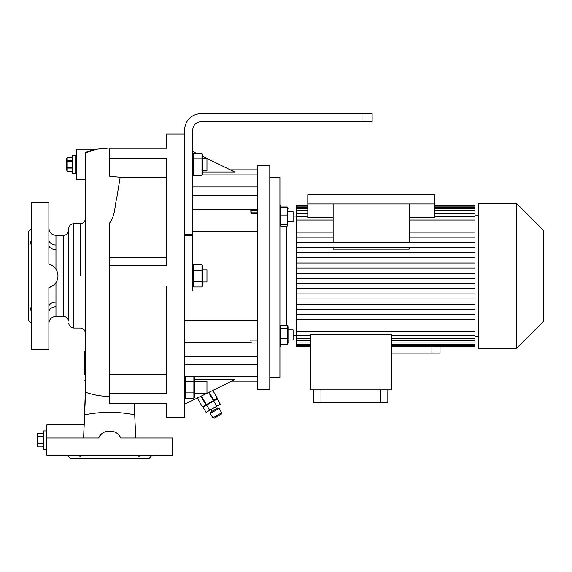 <?xml version="1.0" encoding="UTF-8"?>
<svg xmlns="http://www.w3.org/2000/svg" width="572" height="572" viewBox="0 0 572 572"><rect width="100%" height="100%" fill="white"/><g stroke="black" fill="none" stroke-linecap="round" stroke-linejoin="round"><path stroke-width="0.86" d="M76.226 155.277L72.68 155.277L72.68 173.516L75.726 173.516L75.726 155.277L75.726 173.516L76.226 173.516M72.68 160.696L67.196 160.696L67.196 157.565L66.602 158.823L66.602 169.97L67.196 171.235L67.196 168.089L72.68 168.089M72.68 167.524L67.196 167.524L67.196 168.089M67.196 167.524L67.196 161.261L72.68 161.261M67.196 160.696L67.196 161.261M67.196 157.55L72.68 157.55L67.196 157.565M72.68 171.228L67.196 171.228L72.68 171.235M66.838 164.436L66.895 165.601M46.84 430.916L43.293 430.916L43.293 449.156L46.332 449.156L46.332 430.916L46.332 449.156L46.84 449.156M43.293 436.336L37.802 436.336L37.802 433.197L37.216 434.463L37.216 445.609L37.802 446.875L37.802 443.736L43.293 443.736M43.293 443.171L37.802 443.171L37.802 443.736M37.802 443.171L37.802 436.901L43.293 436.901M37.802 436.336L37.802 436.901M37.802 433.197L43.293 433.197M37.452 434.791L37.802 433.204L43.293 433.204M43.293 446.868L37.802 446.868L43.293 446.875M37.452 440.082L37.509 441.241M210.317 413.463L210.682 412.083L214.193 410.053L217.703 408.029L219.09 408.401L210.317 413.463L212.848 417.853L217.238 415.322L221.621 412.784L219.09 408.401M221.621 412.784L221.25 414.171L217.739 416.202L214.228 418.225L212.848 417.853M213.685 400.986L217.238 398.941L220.277 404.204L216.731 406.249L213.685 400.986L203.046 407.128L206.092 412.398L209.638 410.346L206.592 405.083M209.638 410.346L216.731 406.249M202.431 406.899L197.297 398.012L202.431 406.899L206.378 404.618L201.401 396.003M200.951 396.224L205.941 404.876M208.701 392.435L213.399 400.572L213.835 400.314L209.152 392.213M217.346 398.291L212.813 390.426L217.346 398.291L213.835 400.314M213.399 400.572L206.378 404.618M194.795 393.407L206.957 393.407L206.957 381.245L194.795 381.245M193.879 376.204L194.795 378.178L194.795 396.467L193.879 398.441L185.578 398.441L185.578 376.204L193.879 376.204L193.879 398.441M194.387 397.061L194.573 395.66M194.387 380.38L194.573 378.986M193.879 381.767L185.578 381.767M184.663 396.467L185.578 398.441M184.663 378.178L185.578 376.204M185.071 377.584L184.885 378.986M185.071 394.265L184.885 395.66M193.879 392.885L185.578 392.885M166.423 417.739L166.423 403.489L166.423 417.739L184.663 417.739L184.663 129.937A16.216 16.216 0 0 1 200.872 113.728L372.136 113.728L372.136 121.829L362.005 121.829L362.005 113.728M184.663 133.991L166.423 133.991L166.423 148.248L166.423 133.991M166.423 148.248L109.674 148.248L109.674 176.305L120.191 177.249L166.423 177.249M120.191 177.249L116.709 198.32C114.636 205.677 115.358 215.58 109.674 222.887L109.674 265.73L166.423 265.73L166.423 158.38L109.674 158.38M109.674 265.73L109.674 294.008L166.423 294.008M109.674 294.008L109.674 393.35L166.423 393.35L166.423 286L109.674 286M109.674 393.35L109.674 403.489L166.423 403.489M184.663 356.006A5.069 5.069 0 0 0 186.686 356.428L255.598 356.428A5.069 5.069 0 0 0 257.622 356.006M192.771 195.302L255.598 195.302A5.069 5.069 0 0 1 257.622 195.724M192.771 209.624L257.622 209.624M257.622 343.014L251.287 343.014L250.765 340.104L251.287 343.014M184.663 342.106L250.929 342.106M250.765 340.104L257.622 340.104M184.663 320.363L257.622 320.363M192.771 231.367L257.622 231.367M257.622 213.656L250.986 213.656L251.308 212.069L250.801 210.575L250.986 213.656M250.801 210.575L257.622 210.575M257.622 212.069L251.308 212.069M184.663 280.931L192.771 280.931L192.771 291.069L184.663 291.069M192.771 280.931L192.771 129.937A8.108 8.108 0 0 1 200.872 121.829L362.005 121.829M192.771 285.013L193.686 286.98L193.686 264.75L192.771 266.724M192.771 173.552L193.686 175.525L193.686 153.289L192.771 155.262M201.98 169.97L201.98 175.525L202.903 173.552L202.903 155.262L201.98 153.289L201.98 169.97L193.686 169.97M201.98 158.852L193.686 158.852L193.157 157.386M201.98 175.525L193.686 175.525M202.495 174.145L202.681 172.744M193.179 171.35L192.993 172.744M202.495 157.464L202.674 156.349M193.179 154.669L192.993 156.07M201.98 153.289L193.686 153.289M202.903 170.492L206.957 170.492L206.957 158.33L202.903 158.33M192.771 235.328L184.663 235.328M192.771 234.32L184.663 234.32M109.674 374.481L166.423 374.481M84.163 425.361L85.142 401.98L85.35 371.535M85.35 152.531C90.54 150.622 94.366 149.514 96.811 149.199L85.35 152.896L85.328 392.127L83.619 438.009L98.613 438.009L46.84 438.009L46.84 455.233L172.501 455.233L172.501 438.009L120.728 438.009C117.06 428.714 102.295 428.7 98.613 438.009L100.457 435.135M85.35 265.558L85.35 300.758M83.862 432.046L84.013 428.7M46.84 438.009L46.84 424.832L84.184 424.832L83.862 431.967M85.35 154.004L85.35 152.896M85.35 164.393C85.35 184.005 85.35 184.005 85.35 164.393M85.35 351.873L84.334 351.873L84.334 359.974L85.35 359.974M96.797 149.192L76.226 149.192L76.226 179.594L85.35 179.594M136.937 455.233C137.959 456.563 139.761 456.563 142.349 455.233M152.231 455.233L149.192 458.272L70.149 458.272L67.11 455.233M76.991 455.233C79.572 456.563 81.374 456.563 82.404 455.233M135.635 435.685L135.607 434.97M135.607 434.913L135.507 432.589M135.478 431.996L134.613 412.719M134.563 411.59L134.542 411.118M134.413 408.222L134.399 407.865M134.341 406.413L134.248 403.818M134.241 403.489L135.721 438.009M107.936 431.038L113.106 431.41M118.854 435.099L119.877 436.465M100.479 435.113L101.666 433.919M109.674 257.729L166.423 257.729M68.518 321.028L68.733 228.299L68.518 321.028C68.032 318.182 66.345 316.645 63.471 316.402L63.471 235.328L55.963 235.328L55.963 249.621A7.093 4.59 0 0 1 48.87 245.03M57.543 272.622L57.986 275.868C57.615 269.862 54.576 265.937 48.87 264.092L48.87 202.395L31.639 202.395L31.639 349.335L48.87 349.335L48.87 287.637C54.583 285.785 57.622 281.86 57.986 275.868M55.663 268.711L55.119 268.025M54.891 267.76L54.24 267.088M51.802 265.272L50.586 264.679M57.836 277.763L57.515 279.236M56.671 281.367L55.963 282.589L55.963 306.756A7.093 5.405 -0 0 0 48.87 312.162M48.87 245.574L48.87 253.067M48.87 298.67L48.87 306.156M31.639 312.162C30.309 309.552 30.309 307.729 31.639 306.706M31.639 323.495L28.6 320.456L28.6 231.274L31.639 228.235M31.639 245.03C30.309 244.008 30.309 242.192 31.639 239.568M48.87 287.637L54.04 284.835M55.241 283.562L55.963 282.589M84.334 359.974L84.334 374.932M84.334 380.244L85.35 380.244M55.963 302.109A7.093 4.59 0 0 0 48.87 306.706M55.963 244.973A7.093 5.405 0 0 1 48.87 239.568M206.957 158.444L234.67 171.993L202.903 171.993M192.771 151.508L196.418 153.289M202.903 156.463L206.957 158.33M257.622 186.972L192.771 186.972M230.266 169.841L257.622 169.841M230.266 381.896L257.622 381.896L230.266 381.896M184.663 404.189L206.721 393.407M206.957 393.293L234.67 379.744L194.795 379.744M257.622 364.757L184.663 364.757M257.622 389.368L257.622 165.408L269.784 165.408L269.784 389.368L257.622 389.368M269.784 177.57L279.923 177.57L279.923 377.205L269.784 377.205M287.201 215.022L287.201 224.367L287.766 225.497L287.766 208.001L287.201 207.4L287.201 215.022L280.745 215.022L280.745 207.4L279.923 208.565M280.745 344.78L280.38 325.818L280.745 325.189L287.201 325.189L287.566 325.818L287.201 344.78L280.745 344.78L279.923 343.164M286.358 325.189L286.358 226.097M281.345 207.4L279.923 204.926M281.088 344.78L279.923 346.804M296.489 216.073L293.093 216.073M296.489 335.657L293.093 335.657M296.489 319.605L475.017 319.605L475.017 314.536L296.489 314.536L296.489 346.761L310.324 346.761M296.489 314.536L296.489 309.302L475.017 309.302L296.489 309.302L296.489 298.999L475.017 298.999L296.489 298.999L296.489 288.703L475.017 288.703L296.489 288.703L296.489 220.02L333.126 220.02M307.786 216.395L296.489 216.395L296.489 220.02M296.489 216.395L296.489 213.306L307.786 213.306M307.786 210.846L296.489 210.846L296.489 213.306M296.489 210.846L296.489 208.809L307.786 208.809M307.786 207.271L296.489 207.271L296.489 208.809M296.489 207.271L296.489 206.099L307.786 206.099M307.786 204.976L296.489 204.976L296.489 206.099M478.564 215.065L475.017 215.065M475.017 237.194L409.123 237.194L475.017 237.194L475.017 220.02L409.123 220.02M475.017 247.497L296.489 247.497L475.017 247.497L475.017 242.428L296.489 242.428M409.123 247.497L409.123 249.135L333.126 249.135L333.126 247.497M475.017 257.8L296.489 257.8L475.017 257.8L475.017 252.731L296.489 252.731M475.017 268.096L296.489 268.096L475.017 268.096L475.017 263.034L296.489 263.034M478.564 336.672L475.017 336.672M391.391 334.084L391.391 389.875L310.324 389.875L310.324 334.084L391.391 334.084M440.032 346.761L440.032 353.138L391.391 353.138M439.632 346.375L439.632 346.761L475.017 346.761L475.017 346.375L431.924 346.339L431.924 353.138M391.391 345.631L475.017 345.631L475.017 346.375M391.391 342.921L475.017 342.921L475.017 345.631M391.391 338.431L475.017 338.431L475.017 342.921M475.017 344.466L391.391 344.466M296.489 331.717L475.017 331.717L475.017 338.431M475.017 340.883L391.391 340.883M475.017 335.335L391.391 335.335M391.391 346.339L431.924 346.339M475.017 220.02L475.017 216.395L434.463 216.395M409.123 217.675L434.463 217.675L434.463 194.795L307.786 194.795L307.786 203.918L434.463 203.918M409.123 232.132L475.017 232.132M333.126 237.194L296.489 237.194L333.126 237.194M478.564 348.327L478.564 203.41L516.545 203.41L516.545 348.327L478.564 348.327M516.545 348.327L543.4 321.471L543.4 230.266L516.545 203.41M434.463 205.355L475.017 205.355L475.017 204.976L434.463 204.976M296.489 273.33L475.017 273.33L475.017 278.4L296.489 278.4M296.489 345.631L310.324 345.631M310.324 346.375L296.489 346.375M296.489 342.921L310.324 342.921M310.324 344.466L296.489 344.466M296.489 338.431L310.324 338.431M310.324 340.883L296.489 340.883M475.017 319.605L475.017 331.717M310.324 335.335L296.489 335.335M296.489 232.132L333.126 232.132M475.017 288.703L475.017 283.633L296.489 283.633M475.017 298.999L475.017 293.937L296.489 293.937M475.017 309.302L475.017 304.232L296.489 304.232M307.786 205.355L296.489 205.355M434.463 206.099L475.017 206.099L475.017 207.271L434.463 207.271M475.017 205.355L475.017 206.099M434.463 208.809L475.017 208.809L475.017 210.846L434.463 210.846M475.017 207.271L475.017 208.809M475.017 216.395L475.017 213.306L434.463 213.306M475.017 210.846L475.017 213.306M307.786 203.918L307.786 217.675L333.126 217.675M409.123 242.428L409.123 203.918M333.126 242.428L333.126 203.918M313.871 389.875L313.871 402.538L387.845 402.538L387.845 389.875M380.752 389.875L380.752 402.538M320.963 389.875L320.963 402.538M193.179 266.13L192.993 267.532M193.179 282.804L192.993 284.205M201.98 270.306L201.98 286.98L202.903 285.013L202.903 266.724L201.98 264.75L201.98 270.306L193.686 270.306M201.98 264.75L193.686 264.75M202.495 285.6L202.681 284.205M202.495 268.926L202.681 267.532M202.903 281.946L206.957 281.946L206.957 269.784L202.903 269.784M201.98 286.98L193.686 286.98M201.98 281.424L193.686 281.424M287.201 338.388L280.745 338.388M287.566 325.818L288.023 326.798L288.023 343.164L287.201 344.78M288.023 340.047L293.093 340.047L293.093 329.915L288.023 329.915M287.201 328.593L280.745 328.593M287.201 207.4L280.745 207.4M293.093 211.683L288.023 211.683L293.093 211.683L293.093 221.814L288.023 221.814M287.766 225.497L287.201 226.097L280.745 226.097L280.18 225.497L280.745 224.367L280.745 215.022M287.201 224.367L280.745 224.367M288.023 208.565L287.201 206.957L281.088 206.957M109.674 396.403A70.735 70.006 180 0 1 85.328 392.127M80.28 275.868L80.28 223.673L80.28 275.868M85.35 218.611C85.049 221.686 83.362 223.373 80.28 223.673L73.781 223.673L73.781 328.056L80.28 328.056C83.362 328.357 85.049 330.044 85.35 333.126M84.635 414.857A70.735 39.018 180 0 1 109.674 412.333A70.735 39.018 0 0 1 134.706 414.857M55.963 249.621L55.963 269.14M55.963 306.756L55.963 316.402C51.652 316.824 49.285 319.183 48.87 323.495M257.622 174.925L202.266 174.925M193.407 174.925L192.771 174.925M257.622 376.805L194.158 376.805M185.299 376.805L184.663 376.805M216.388 408.787L215.372 407.035M215.408 399.992L215.151 399.556M204.876 406.077L204.626 405.634M212.005 411.318L210.989 409.566M96.704 149.192L109.674 147.998L115.637 148.248M68.733 323.43C69.219 326.269 70.907 327.813 73.781 328.056M68.518 230.702C68.032 233.548 66.345 235.092 63.471 235.328M63.471 316.402L55.963 316.402M55.963 235.328C51.652 234.913 49.285 232.547 48.87 228.235M68.733 228.299C69.219 225.461 70.907 223.917 73.781 223.673M279.923 326.798L280.38 325.818M279.923 224.932L280.18 225.497"/></g></svg>

